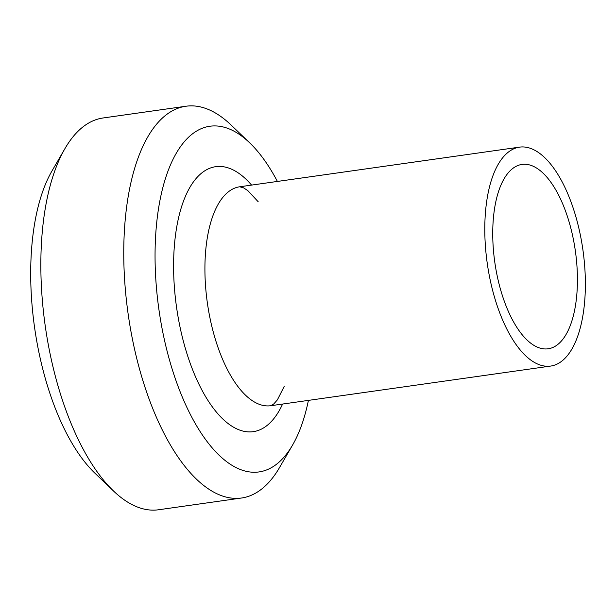 <?xml version="1.0" encoding="UTF-8"?>
<svg xmlns="http://www.w3.org/2000/svg" width="616" height="616" viewBox="0 0 616 616"><rect width="100%" height="100%" fill="white"/><g stroke="black" fill="none" stroke-linecap="round" stroke-linejoin="round"><path stroke-width="0.92" d="M185.994 106.229L103.072 117.979A197.851 86.433 81.9 0 0 65.003 148.51A197.851 86.433 81.9 0 0 45.245 325.995A197.851 86.433 81.9 0 0 113.521 491.006A197.851 86.433 81.9 0 0 158.566 509.771L241.495 498.021A197.851 86.433 -98.1 0 1 128.174 314.252A197.851 86.433 -98.1 0 1 185.994 106.229A197.851 86.433 -98.1 0 1 231.046 124.994L249.742 142.897A174.574 76.261 81.9 0 0 158.966 309.887A174.574 76.261 81.9 0 0 292.546 445.099A174.574 76.261 81.9 0 0 308.416 400.385M113.521 491.006L94.826 473.103A174.574 76.261 -98.1 0 1 34.581 327.504A174.574 76.261 -98.1 0 1 52.014 170.901L65.003 148.51M277.4 181.443A174.574 76.261 81.9 0 0 249.742 142.897M292.546 445.099L279.564 467.49A197.851 86.433 -98.1 0 1 241.495 498.021M513.89 167.652A93.108 40.671 -98.1 0 1 522.029 164.418A93.108 40.671 -98.1 0 1 575.352 250.905A93.108 40.671 -98.1 0 1 548.14 348.795A93.108 40.671 -98.1 0 1 496.411 271.972A93.108 40.671 -98.1 0 1 513.89 167.652M509.917 150.974A110.564 48.302 -98.1 0 1 519.581 147.132A110.564 48.302 -98.1 0 1 582.905 249.834A110.564 48.302 -98.1 0 1 550.588 366.081A110.564 48.302 -98.1 0 1 489.158 274.859A110.564 48.302 -98.1 0 1 509.917 150.974M282.605 404.042A133.841 58.466 -98.1 0 1 188.658 358.905A133.841 58.466 -98.1 0 1 204.011 171.317A133.841 58.466 -98.1 0 1 251.59 185.1M270.67 405.728A110.564 48.302 -98.1 0 1 209.271 314.453A110.564 48.302 -98.1 0 1 230.045 190.621A110.564 48.302 -98.1 0 1 239.701 186.779L243.566 187.841L247.863 190.652L258.22 201.786M284.33 386.163L277.354 399.915L273.712 404.004L270.717 405.728L550.588 366.081M519.581 147.132L239.701 186.779"/></g></svg>
